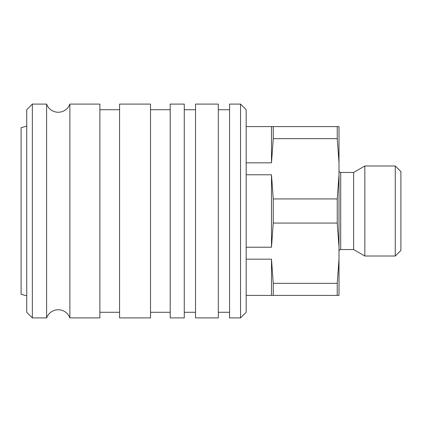 <?xml version="1.0" encoding="UTF-8"?>
<svg xmlns="http://www.w3.org/2000/svg" width="422" height="422" viewBox="0 0 422 422"><rect width="100%" height="100%" fill="white"/><g stroke="black" fill="none" stroke-linecap="round" stroke-linejoin="round"><path stroke-width="0.63" d="M246.168 247.229L271.488 247.229L271.488 174.771L246.168 174.771M271.488 247.229L273.256 223.064L273.256 198.936L271.488 174.771M273.256 223.064L337.236 223.064L337.236 198.936L273.256 198.936M337.236 223.064L339.008 247.229L339.008 174.771L337.236 198.936M339.008 251.232A1.688 1.688 0 0 1 340.696 249.544L340.696 172.456A1.688 1.688 0 0 1 339.008 170.768M340.696 249.544L353.636 249.544L353.636 172.456L364.845 165.988L395.272 165.988L395.272 256.012L400.9 250.388L400.9 171.612L395.272 165.988M353.636 249.544L364.845 256.012L364.845 165.988M246.168 162.829L271.488 162.829L273.256 138.664L337.236 138.664L339.008 162.829L339.008 174.771M339.008 162.829L339.008 126.6L246.168 126.6M246.168 295.4L339.008 295.4L339.008 259.171L337.236 283.336L273.256 283.336L271.488 259.171L246.168 259.171M339.008 247.229L339.008 259.171M271.488 295.4L271.488 259.171M271.488 162.829L271.488 126.6M273.256 295.4L273.256 283.336M273.256 138.664L273.256 126.6M337.236 295.4L337.236 283.336M337.236 138.664L337.236 126.6M46.599 317.908A12.38 12.38 0 0 1 69.873 317.908L69.873 104.092A12.38 12.38 0 0 1 46.599 104.092L46.599 317.908L32.352 317.908L32.352 104.092L46.599 104.092M26.728 295.822L21.1 294.313L21.1 127.687L26.728 126.178M32.352 317.908L26.728 312.28L26.728 109.72L32.352 104.092M69.873 317.908L99.872 317.908L99.872 104.092L69.873 104.092M150.512 211L150.512 104.092L119.568 104.092L119.568 317.908L150.512 317.908L150.512 211M184.272 211L184.272 104.092L170.208 104.092L170.208 317.908L184.272 317.908L184.272 211M218.316 211L218.316 104.092L195.528 104.092L195.528 317.908L218.316 317.908L218.316 211M240.54 211L240.54 104.092L229.568 104.092L229.568 317.908L240.54 317.908L240.54 211M240.54 317.908L246.168 312.28L246.168 109.72L240.54 104.092M340.696 172.456L353.636 172.456M364.845 256.012L395.272 256.012M99.872 109.72L119.568 109.72M150.512 109.72L170.208 109.72M184.272 109.72L195.528 109.72M218.316 109.72L229.568 109.72M218.316 312.28L229.568 312.28M184.272 312.28L195.528 312.28M150.512 312.28L170.208 312.28M99.872 312.28L119.568 312.28"/></g></svg>
